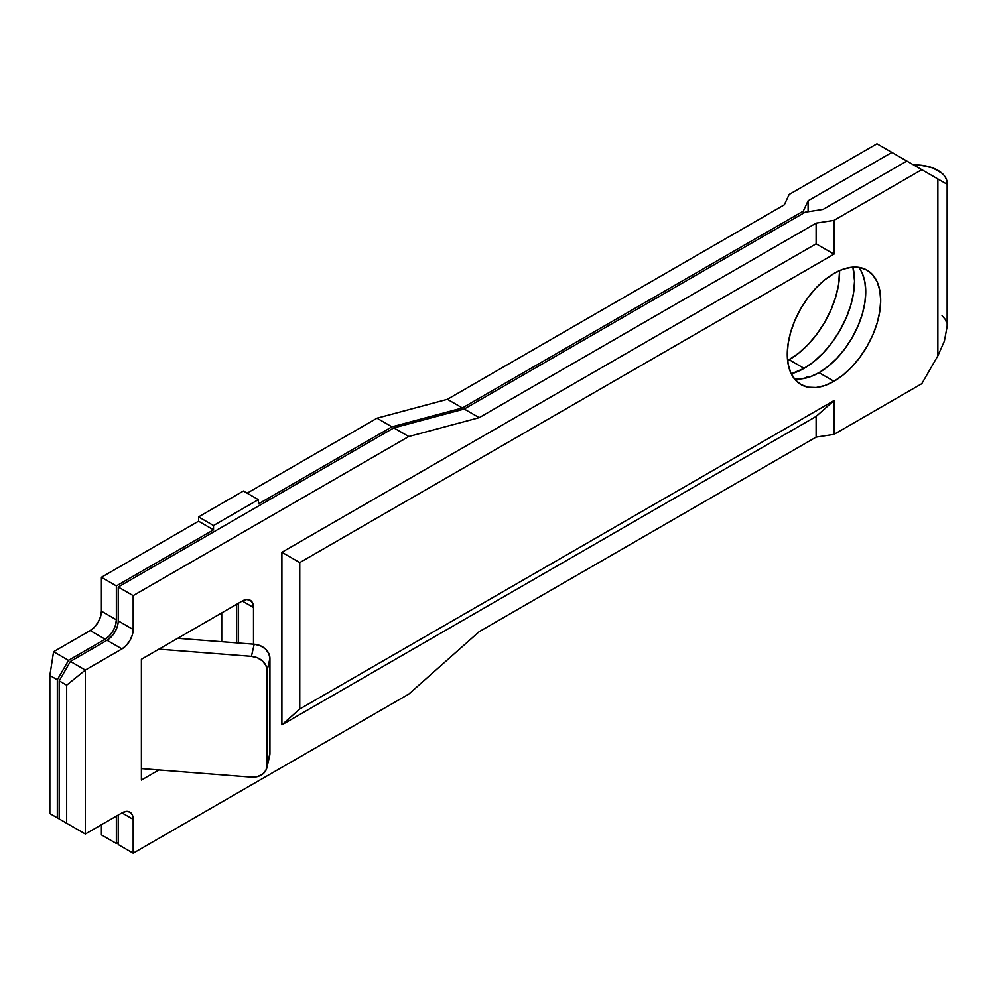 <?xml version="1.0" encoding="UTF-8"?>
<svg xmlns="http://www.w3.org/2000/svg" width="997" height="997" viewBox="0 0 997 997"><rect width="100%" height="100%" fill="white"/><g stroke="black" fill="none" stroke-linecap="round" stroke-linejoin="round"><path stroke-width="1.5" d="M862.193 273.19L864.848 281.765L865.745 291.772L864.848 302.814L862.193 314.466L857.869 326.281L852.061 337.809L844.982 348.601L836.907 358.247L828.146 366.373L819.036 372.679L833.991 381.303A66.051 38.135 -60 0 1 800.952 384.58A66.051 38.135 -60 0 1 790.833 331.64A66.051 38.135 -60 0 1 833.991 273.44L824.868 279.733L816.107 287.859L808.031 297.505L800.952 308.297L795.145 319.825L790.833 331.64L788.178 343.292L787.281 354.334L788.178 364.341L790.833 372.928L795.145 379.757L800.952 384.58L808.031 387.197L816.107 387.521L824.868 385.527L833.991 381.303L843.101 375.009L851.862 366.884L859.937 357.238L867.016 346.433L872.824 334.917L877.136 323.09L879.79 311.438L880.687 300.409L879.79 290.401L877.136 281.815L872.824 274.985L867.016 270.162L859.937 267.545L851.862 267.221L843.101 269.215L833.991 273.44A66.051 38.135 -60 0 1 867.016 270.162A66.051 38.135 -60 0 1 877.136 323.09A66.051 38.135 -60 0 1 833.991 381.303L819.036 372.679A66.051 38.135 120 0 0 859.875 321.346A66.051 38.135 120 0 0 858.679 267.333M852.884 267.134A71.335 41.189 -60 0 1 804.093 368.354L789.15 359.73A71.335 41.189 120 0 0 839.561 270.598L838.627 284.282L835.748 296.869L831.087 309.631L824.818 322.081L817.166 333.733L808.455 344.152L798.983 352.926L787.618 360.59A71.335 41.189 120 0 0 789.15 359.73L804.093 368.354L813.938 361.562L823.397 352.776L832.121 342.357L839.761 330.705L846.029 318.255L850.69 305.493L853.569 292.906L854.541 280.992L852.884 267.134M926.014 172.107L922.923 170.313M903.294 158.984L909.102 162.337M910.822 163.334L912.243 164.156M898.721 156.342L901.375 157.875M893.025 153.052L897.462 155.619M942.053 173.304L932.694 167.895L920.331 165.166L913.676 164.979A31.705 18.307 180 0 1 937.865 170.313A31.705 18.307 180 0 1 947.15 183.261A31.705 18.307 180 0 1 947.1 184.283L937.865 178.949L937.865 355.842L921.801 383.683L833.991 434.38L816.119 437.135L816.119 416.422L833.991 400.582L833.991 434.38L833.991 400.582L299.761 709.017L299.761 562.582L833.991 254.148L816.119 243.841L281.902 552.276L281.902 724.856L816.119 416.422L816.119 437.135L479.196 631.662L408.77 694.111L133.174 853.22L133.174 819.347L132.327 814.885L129.897 812.094L126.258 811.384L121.97 812.879L85.343 834.015L85.343 670.059L121.97 648.922L126.258 645.458L129.897 640.548L132.327 634.952L133.174 629.506L133.174 595.633L408.77 436.524L479.196 417.656L816.119 223.129L816.119 243.841L816.119 223.129L833.991 220.362L833.991 254.148L833.991 220.362L921.801 169.664L937.865 178.949L937.865 355.842L944.383 341.136L947.1 326.667A31.705 18.307 0 0 0 947.15 325.645L947.15 183.261M101.42 834.888L116.362 843.512L118.232 842.44L116.362 843.512L116.362 816.119L116.362 843.512L101.42 834.888L101.42 824.743L101.42 834.888M945.069 176.731L946.776 180.445L947.1 184.283L891.904 152.404L808.093 200.796L803.308 211.102L462.371 407.947L391.946 426.816L258.36 503.946L258.36 499.634L213.52 525.519L213.52 529.831L198.565 521.207L198.565 516.895L213.52 525.519L198.565 516.895L243.405 490.998L258.36 499.634L243.405 490.998L198.565 516.895L198.565 521.207L101.42 577.3L101.42 611.161L100.56 616.607L98.13 622.215L94.491 627.125L90.204 630.578L53.589 651.726L49.85 675.455L49.85 813.527L68.531 824.307L57.328 817.839L57.328 679.767L68.531 660.35L105.146 639.214L109.446 635.75L113.085 630.839L115.515 625.244L116.362 619.798L116.362 585.924L213.52 529.831L198.565 521.207L101.42 577.3L116.362 585.924L213.52 529.831L213.52 525.519L258.36 499.634L258.36 503.946L391.946 426.816L462.371 407.947L803.308 211.102L803.308 213.271L803.308 211.102L808.093 200.796L808.093 211.738L808.093 200.796L891.904 152.404L906.846 161.04L823.048 209.42L805.177 212.187L464.241 409.019L393.815 427.887L118.232 587.009L118.232 620.869L118.232 587.009L133.174 595.633L408.77 436.524L393.815 427.887L118.232 587.009L133.174 595.633L133.174 629.506L118.232 620.869L133.174 629.506A15.852 9.147 -60 0 1 121.97 648.922L85.343 670.059L85.343 834.015L59.197 818.923L70.401 825.391L59.197 818.923L59.197 680.851L59.197 818.923L66.662 823.235L66.662 685.163L66.662 823.235L85.343 834.015L70.401 825.391L85.343 834.015L121.97 812.879L133.174 819.347L133.174 853.22L408.77 694.111L479.196 631.662L816.119 437.135L833.991 434.38L921.801 383.683L937.865 355.842L944.383 341.136M377.003 418.179L247.144 493.154L377.003 418.179L447.429 399.311L377.003 418.179L391.946 426.816L377.003 418.179M784.352 204.796L447.429 399.311L784.352 204.796L789.15 194.477L784.352 204.796M221.733 612.893L221.733 641.732L221.733 612.893M141.4 768.625L158.897 769.983L141.4 780.09L158.897 769.983L251.418 777.162L141.4 768.625M177.703 638.317L242.283 601.029L141.4 659.279L158.897 649.172L251.418 656.35L254.223 644.249L177.703 638.317L158.897 649.172L251.418 656.35L257.425 657.796L262.523 660.999L265.925 665.46L267.121 670.507L269.938 658.406L269.938 753.333L267.121 765.434L267.121 670.507L267.121 765.434L265.925 770.295L262.523 774.233L257.425 776.638L251.418 777.162A15.852 12.824 13.1 0 0 266.86 767.802A15.852 12.824 13.1 0 0 267.121 765.434L269.938 753.333L269.938 658.406L268.741 653.359L265.339 648.897L260.242 645.695L254.223 644.249L177.703 638.317M236.688 642.891L236.688 604.257L236.688 642.891M808.093 376.392L808.093 377.489L808.093 376.392L804.704 378.349L808.093 376.392L807.857 377.564L808.093 376.392M117.372 626.315L114.942 631.924L111.315 636.821L107.015 640.286L70.401 661.435L59.197 680.851L66.662 685.163L85.343 670.059L66.662 685.163L59.197 680.851L70.401 661.435L85.343 670.059L70.401 661.435L107.015 640.286L121.97 648.922L107.015 640.286A15.852 9.147 120 0 0 118.232 620.869M118.232 815.035L118.232 844.596L133.174 853.22L118.232 844.596L118.232 815.035M238.545 603.185L238.545 643.04L238.545 603.185M253.5 644.187L253.5 607.497L252.64 603.035L250.21 600.244L246.583 599.533L242.283 601.029L253.5 607.497L253.5 644.187M141.4 659.279L141.4 780.09L141.4 659.279M947.088 326.854L947.15 325.558M876.961 143.78L789.15 194.477L876.961 143.78L891.904 152.404L876.961 143.78M53.589 815.683L49.85 813.527L49.85 675.455L57.328 679.767L57.328 817.839L49.85 813.527L68.531 824.307L53.589 815.683M791.269 373.85L804.093 368.354A71.335 41.189 -60 0 1 791.269 373.85M920.605 168.979L922.013 169.789M907.968 161.688L919.483 168.331M794.335 378.773A66.051 38.135 120 0 0 819.036 372.679L809.925 376.903L801.164 378.885M946.776 322.829L945.069 319.115L942.053 315.688M816.119 223.129L479.196 417.656L464.241 409.019L805.177 212.187L823.048 209.42L906.846 161.04L921.801 169.664L833.991 220.362L816.119 223.129M462.371 407.947L447.429 399.311L462.371 407.947M105.146 639.214L90.204 630.578A15.852 9.147 120 0 0 101.42 611.161L116.362 619.798A15.852 9.147 -60 0 1 105.146 639.214L68.531 660.35L53.589 651.726L90.204 630.578L105.146 639.214M49.85 675.455L53.589 651.726L68.531 660.35L57.328 679.767L49.85 675.455M101.42 611.161L101.42 577.3L116.362 585.924L116.362 619.798L101.42 611.161M133.174 819.347L121.97 812.879A15.852 9.147 -60 0 1 129.897 812.094A15.852 9.147 -60 0 1 133.174 819.347M281.902 552.276L299.761 562.582L299.761 709.017L281.902 724.856L281.902 552.276L816.119 243.841L833.991 254.148L299.761 562.582L281.902 552.276M281.902 724.856L299.761 709.017L833.991 400.582L816.119 416.422L281.902 724.856M253.5 607.497L242.283 601.029A15.852 9.147 -60 0 1 250.21 600.244A15.852 9.147 -60 0 1 253.5 607.497M268.741 758.194L269.938 753.333A15.852 12.824 -166.9 0 1 269.664 755.714L266.86 767.802M254.223 644.249L251.418 656.35A15.852 12.824 13.1 0 1 267.121 670.507L269.938 658.406A15.852 12.824 -166.9 0 0 254.223 644.249M393.815 427.887L464.241 409.019L479.196 417.656L408.77 436.524L393.815 427.887"/></g></svg>
